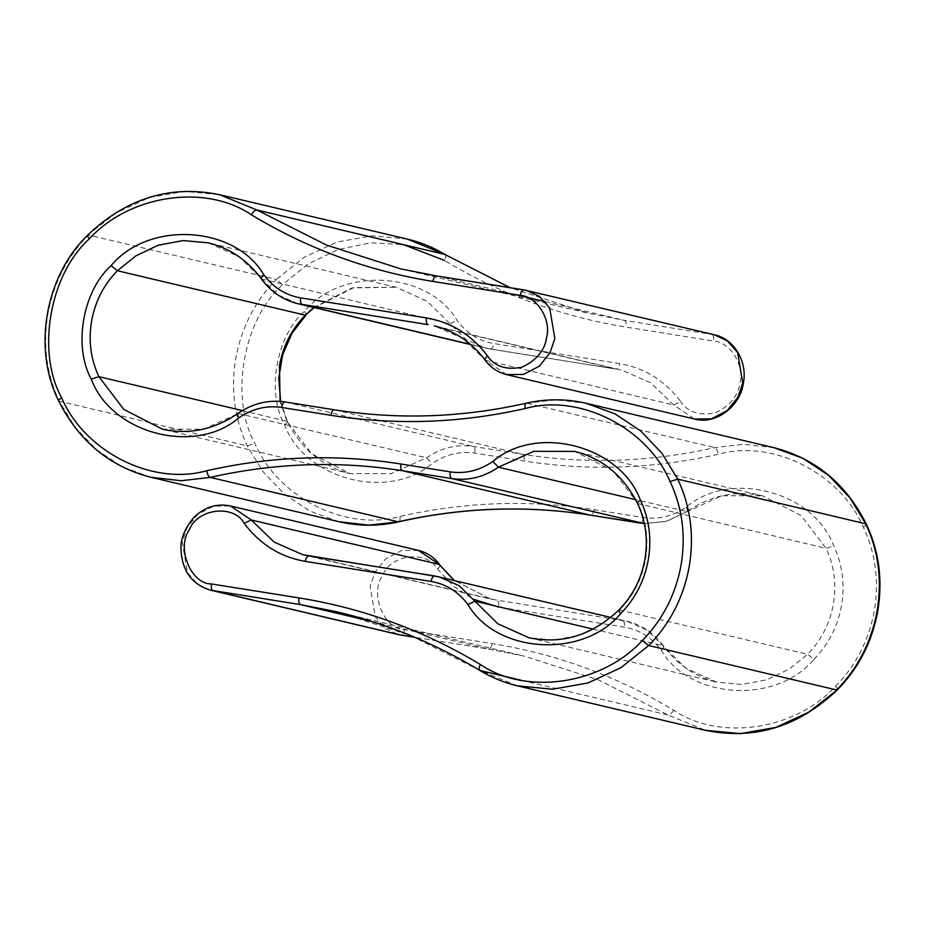 <?xml version="1.0" encoding="UTF-8"?>
<svg xmlns="http://www.w3.org/2000/svg" width="925" height="925" viewBox="0 0 925 925"><rect width="100%" height="100%" fill="white"/><g stroke="black" fill="none" stroke-linecap="round" stroke-linejoin="round"><path stroke-width="0.69" stroke-dasharray="4.62 3.47" d="M506.623 374.613L485.822 360.588L462.928 338.469L434.299 325.877L622.201 370.301L650.83 382.892L673.724 405.023L694.525 419.037M485.232 360.241L673.724 405.023L680.8 401.635C664.948 380.614 644.586 367.93 619.704 363.618L493.95 343.568C478.884 340.955 466.593 333.243 457.066 320.455C428.333 271.175 341.949 266.018 304.36 311.343C276.02 336.631 266.342 392.108 284.553 424.818C304.718 479.347 388.176 501.269 432.091 463.564C445.445 454.418 459.69 450.949 474.826 453.134L524.07 460.985C588.601 471.172 653.339 468.929 718.286 454.267C772.479 438.959 840.282 473.08 863.372 527.285C875.593 553.243 879.259 581.039 874.356 610.673C868.922 640.216 856.018 665.376 835.645 686.142C795.396 730.241 719.685 741.492 673.62 710.203C617.172 676.187 556.7 653.987 492.204 643.603L404.722 629.659C384.141 629.809 369.364 593.515 382.626 575.419C390.674 554.063 427.373 549.808 437.467 569.06L453.712 586.438L473.588 599.284M610.685 617.391L627.011 621.253C641.881 624.93 654.044 633.163 663.514 645.974C677.401 664.774 695.161 676.834 716.794 682.164L528.892 637.741L553.994 640.031L578.819 635.359L601.204 624.699L619.704 609.829C633.29 595.978 641.892 579.212 645.511 559.521C648.772 539.761 646.332 521.226 638.181 503.917L613.263 471.16L574.818 451.423L762.709 495.846L801.154 515.583L826.083 548.34C834.234 565.649 836.674 584.184 833.413 603.944C829.794 623.635 821.192 640.401 807.606 654.253L789.106 669.122L766.721 679.782L741.896 684.454L716.794 682.164L685.76 668.208L647.003 630.075L627.011 621.253L490.701 599.122L453.921 580.333M308.858 555.902L496.933 600.348C498.483 601.123 499.026 603.366 498.563 607.077L624.317 627.127C639.372 629.74 651.674 637.452 661.19 650.24C689.923 699.52 776.306 704.677 813.907 659.352L807.606 654.253L618.952 609.922M444.821 254.421C446.255 255.15 446.197 257.173 444.647 260.492C501.096 294.497 561.567 316.708 626.063 327.092L713.545 341.036C730.056 341.996 744.579 364.947 739.965 382.788C738.173 396.073 729.825 406.133 714.933 412.966C699.184 415.892 687.807 412.122 680.8 401.635M813.907 659.352C828.465 644.517 837.68 626.549 841.565 605.447C845.057 584.276 842.444 564.423 833.714 545.877C813.538 491.348 730.091 469.426 686.177 507.131C672.822 516.277 658.577 519.746 643.442 517.561L594.185 509.71C529.655 499.523 464.928 501.766 399.982 516.428C345.777 531.736 277.986 497.615 254.895 443.41C229.388 397.623 242.951 319.946 282.622 284.553L308.164 263.983L338.33 249.449L371.029 242.778L403.589 244.674M836.582 689.969C837.969 690.073 837.657 688.79 835.645 686.142M150.902 477.277L122.123 466.732L96.327 449.596L75.122 427.211L59.362 401.45C46.562 374.255 42.723 345.129 47.857 314.095C53.546 283.142 67.062 256.792 88.407 235.031L276.309 279.454C254.965 301.215 241.448 327.566 235.748 358.518C230.626 389.552 234.464 418.678 247.264 445.873L263.012 471.634L284.229 494.019L310.025 511.155L338.804 521.7M58.737 401.045L247.264 445.873L254.895 443.41M210.553 590.185L197.73 584.207L187.382 572.552L182.248 541.981L187.093 527.782L197.8 514.381L213.559 506.16L230.464 505.963M418.366 550.387L401.462 550.583L385.702 558.804L374.995 572.205L370.15 586.404L375.284 616.975L385.621 628.63L398.455 634.608M687.044 511.548L666.462 521.411L644.355 523.573L666.116 521.353L721.778 495.731L762.709 495.846C736.196 490.03 710.967 495.257 687.044 511.548L635.602 499.639M637.556 503.512L826.083 548.34L833.714 545.877M593.018 629.093L662.924 645.615C664.266 646.251 663.688 647.801 661.19 650.24M434.611 575.951L622.698 620.397C624.248 621.172 624.791 623.415 624.317 627.127M517.514 685.864L480.167 670.579L410.573 635.51L336.55 611.737L524.452 656.172L488.55 649.072L414.932 637.337L488.458 649.049L524.452 656.172L598.475 679.933L668.07 715.002L705.417 730.299M371.873 621.496L488.458 649.049C490.146 649.049 491.395 647.234 492.204 643.603M521.411 680.326L668.07 715.002C669.873 715.037 671.723 713.441 673.62 710.203M774.098 447.723L743.92 444.266L714.736 447.608C650.437 462.13 586.346 464.35 522.452 454.267L473.195 446.417C456.696 444.023 441.156 447.816 426.587 457.794L391.113 473.692L350.182 473.577L311.737 453.84L286.808 421.083L280.09 401.381M334.376 409.81L334.549 409.844C398.444 419.915 462.535 417.695 526.834 403.184L714.736 447.608C716.413 448.371 717.592 450.591 718.286 454.267M526.325 403.173L556.018 399.843L586.196 403.3M334.549 409.844L522.452 454.267C524.001 455.042 524.544 457.274 524.07 460.985M242.385 410.573L287.432 421.488C301.353 449.064 322.27 466.42 350.182 473.577L162.28 429.154L203.211 429.269L238.685 413.371C253.253 403.392 268.793 399.6 285.305 401.993L473.195 446.417C474.756 447.191 475.288 449.423 474.826 453.134M237.945 413.452L426.587 457.794L432.091 463.564M297.977 303.747L277.997 294.925L239.228 256.792L208.206 242.836L396.108 287.259L427.13 301.215L465.899 339.348L485.879 348.17L615.957 369.075C617.646 369.063 618.894 367.248 619.704 363.618M261.474 279.026L449.966 323.808L457.066 320.455M313.818 307.493L352.101 287.883L396.108 287.259L353.743 287.606L314.303 307.609M470.524 344.366L490.285 349.037L470.79 344.609M440.381 327.566L615.957 369.075M714.435 334.815L624.433 320.374L588.439 313.263L509.999 287.652M523.839 289.86L711.915 334.318C713.464 335.081 714.007 337.324 713.545 341.036M436.357 275.916L515.086 294.52M545.079 301.608L624.433 320.374C625.994 321.137 626.526 323.38 626.063 327.092M407.486 239.136L372.509 235.771L336.989 242.038L304.094 257.3L276.309 279.454L282.622 284.553M87.667 235.123L116.192 212.877L149.087 197.615L184.607 191.348L219.583 194.701M865.627 523.55C866.933 524.128 866.182 525.377 863.372 527.285M404.722 629.659C403.913 633.29 402.664 635.105 400.976 635.105M437.467 569.06C439.942 566.597 440.52 565.048 439.178 564.412M286.808 421.083C288.114 421.661 287.363 422.898 284.553 424.818M663.514 645.974L662.924 645.615M305.296 315.171C306.684 315.275 306.372 313.991 304.36 311.343M490.204 349.026C491.88 349.014 493.129 347.199 493.95 343.568M686.177 507.131C687.703 510.184 687.749 511.687 686.315 511.629M643.442 517.561C642.632 521.191 641.383 523.007 639.695 523.007M594.185 509.71C593.376 513.34 592.127 515.156 590.439 515.156M399.982 516.428C400.328 520.023 399.716 521.816 398.155 521.816M302.799 554.699L490.701 599.122L454.198 580.391M400.548 268.828L588.439 313.263L510.068 287.663M287.432 421.488L280.633 401.427M490.285 349.037L616.05 369.087"/><path stroke-width="1.39" d="M432.796 281.397C368.3 271.013 307.828 248.813 251.38 214.797C205.315 183.508 129.593 194.759 89.343 238.858C49.684 274.251 36.121 351.939 61.628 397.715C84.707 451.92 152.509 486.041 206.714 470.733C271.649 456.071 336.388 453.828 400.918 464.015L450.174 471.866C465.31 474.051 479.543 470.582 492.898 461.436C536.812 423.731 620.27 445.653 640.447 500.182C649.177 518.728 651.79 538.593 648.298 559.752C644.413 580.854 635.197 598.822 620.64 613.657C583.039 658.982 496.656 653.825 467.923 604.545C458.395 591.757 446.104 584.045 431.05 581.432L305.285 561.382C280.414 557.07 260.041 544.386 244.2 523.365C234.106 504.113 197.407 508.368 189.359 529.724C176.085 547.82 190.874 584.126 211.455 583.964L298.937 597.908C363.433 608.292 423.893 630.503 480.341 664.508C526.418 695.797 602.129 684.546 642.378 640.447C662.751 619.681 675.655 594.521 681.089 564.978C685.98 535.355 682.326 507.559 670.105 481.59C647.014 427.385 579.212 393.264 525.018 408.572C460.072 423.234 395.333 425.477 330.803 415.29L281.558 407.439C266.423 405.254 252.178 408.723 238.823 417.869C194.909 455.574 111.451 433.652 91.286 379.123C73.063 346.413 82.753 290.936 111.081 265.648C148.682 220.323 235.066 225.48 263.798 274.76C273.326 287.548 285.617 295.26 300.671 297.873L426.437 317.922C451.319 322.247 471.681 334.919 487.533 355.94C494.528 366.427 505.917 370.208 521.665 367.283C536.558 360.438 544.906 350.378 546.698 337.093C551.312 319.264 536.778 296.301 520.266 295.341L432.796 281.397C433.605 277.766 434.854 275.951 436.542 275.951L526.533 290.392L539.368 296.37L549.704 308.025L554.85 338.596L549.993 352.795L539.298 366.196L523.527 374.417L506.623 374.613C497.743 372.336 490.608 367.549 485.232 360.241C471.854 342.377 454.869 330.93 434.299 325.877L440.381 327.566M487.533 355.94C485.047 358.403 484.48 359.952 485.822 360.588M619.704 609.829C618.316 609.725 618.628 611.009 620.64 613.657M670.105 481.59L677.724 479.127C690.536 506.322 694.374 535.448 689.241 566.482C683.552 597.434 670.035 623.785 648.679 645.546L836.582 689.969C857.926 668.208 871.454 641.857 877.143 610.905C882.265 579.871 878.438 550.745 865.627 523.55L849.878 497.789L828.661 475.404L802.865 458.268L774.098 447.723L586.196 403.3L614.963 413.845L640.759 430.981L661.976 453.366L677.724 479.127L866.251 523.955C846.005 483.752 815.283 458.349 774.098 447.723M642.378 640.447L648.679 645.546L620.906 667.7L587.999 682.962L552.491 689.229L517.514 685.864L705.417 730.299L740.393 733.652L775.902 727.385L808.808 712.123L837.333 689.877C798.448 726.865 754.476 740.335 705.417 730.299M714.435 334.815C733.872 338.631 747.793 361.825 743.365 383.216C740.393 406.121 715.915 425.095 694.525 419.037L711.429 418.84L727.2 410.619L737.896 397.218L742.74 383.019L737.607 352.448L727.27 340.793L714.435 334.815L524.012 289.895C522.336 289.895 521.087 291.71 520.266 295.341M426.437 317.922C425.962 321.634 426.506 323.877 428.055 324.652L297.977 303.747C283.119 300.07 270.944 291.838 261.474 279.026C247.599 260.226 229.839 248.166 208.206 242.836L183.104 240.546L158.267 245.218L135.882 255.878L117.394 270.748L305.296 315.171L313.818 307.493M280.09 401.381L279.477 365.479C283.108 345.788 291.71 329.022 305.296 315.171L314.303 307.609M111.081 265.648L117.394 270.748C103.808 284.599 95.206 301.365 91.587 321.056C88.314 340.816 90.766 359.351 98.906 376.66L123.834 409.417L162.28 429.154C188.804 434.97 214.022 429.743 237.945 413.452C252.687 403.346 268.435 399.519 285.212 401.97L334.549 409.844C332.861 409.844 331.613 411.66 330.803 415.29M521.411 680.326L479.832 670.44C434.889 643.303 387.136 623.739 336.55 611.737L300.556 604.626L210.553 590.185L398.455 634.608L414.92 637.325L401.068 635.128L213.074 590.682C211.524 589.919 210.981 587.676 211.455 583.964M400.918 464.015C400.444 467.726 400.988 469.958 402.537 470.733C338.654 460.65 274.552 462.87 210.252 477.392L398.155 521.816C462.454 507.305 526.556 505.085 590.439 515.156L644.355 523.562L451.793 478.583L402.537 470.733L590.532 515.179C526.799 505.108 462.847 507.328 398.663 521.827L368.983 525.157L338.804 521.7L150.902 477.277L181.08 480.734L210.252 477.392C208.576 476.629 207.397 474.409 206.714 470.733M244.2 523.365L251.276 519.977L439.178 564.412L418.366 550.387L230.464 505.963L251.276 519.977L274.17 542.108L302.799 554.699L439.109 576.83L459.101 585.652L497.858 623.785L528.892 637.741C562.134 644.621 592.15 635.336 618.952 609.922C632.596 596.058 641.233 579.189 644.887 559.324C648.171 539.402 645.731 520.798 637.556 503.512C623.647 475.936 602.73 458.58 574.818 451.423L533.887 451.308L498.413 467.206L635.602 499.639M492.898 461.436L498.413 467.206C483.844 477.184 468.304 480.977 451.793 478.583C450.244 477.809 449.7 475.577 450.174 471.866M467.923 604.545L475.022 601.192L593.018 629.093M302.799 554.699L308.858 555.902M453.921 580.333L439.178 564.412L454.198 580.391M298.937 597.908C298.463 601.62 299.006 603.863 300.556 604.626L371.873 621.496M91.286 379.123L98.906 376.66L242.385 410.573M300.671 297.873C300.209 301.585 300.752 303.828 302.302 304.603L470.524 344.366M515.086 294.52L545.079 301.608M251.38 214.797C253.277 211.559 255.127 209.963 256.919 209.998L444.821 254.421L407.486 239.136L219.583 194.701L256.919 209.998L326.525 245.067L400.548 268.828L436.357 275.916M509.999 287.652L444.821 254.421L510.068 287.663M473.588 599.284L498.563 607.077M403.589 244.674L444.647 260.492M401.161 635.14L398.455 634.608M639.88 523.041L590.624 515.19M480.167 670.579C478.734 669.85 478.792 667.827 480.341 664.508M525.018 408.572C524.672 404.977 525.273 403.184 526.834 403.184M586.196 403.3C566.424 398.687 546.467 398.64 526.325 403.173C462.153 417.672 398.201 419.892 334.468 409.821L334.549 409.844M281.558 407.439C282.368 403.809 283.617 401.993 285.305 401.993M309.031 555.925C307.354 555.937 306.106 557.752 305.285 561.382M238.823 417.869C237.286 414.816 237.239 413.313 238.685 413.371M431.05 581.432C431.859 577.801 433.108 575.986 434.796 575.974L610.685 617.391M263.798 274.76C261.312 277.199 260.734 278.749 262.064 279.385M638.181 503.917C636.886 503.339 637.637 502.102 640.447 500.182M523.932 289.872L436.542 275.951M59.362 401.45C58.055 400.872 58.807 399.623 61.628 397.715M88.407 235.031C87.019 234.927 87.332 236.21 89.343 238.858M866.251 523.955C879.062 551.127 882.901 580.183 877.767 611.101C872.125 641.927 858.643 668.185 837.333 689.877M470.79 344.609L297.977 303.747M694.525 419.037L506.623 374.613M418.366 550.387C427.188 552.618 434.322 557.417 439.768 564.759M280.633 401.427L278.749 378.186L282.634 354.865L291.988 333.278L306.036 315.078M398.663 521.827C378.522 526.36 358.565 526.313 338.804 521.7M445.168 254.56C433.363 247.438 420.794 242.292 407.486 239.136M479.832 670.44C491.637 677.562 504.194 682.708 517.514 685.864M230.464 505.963C216.589 503.177 204.321 507.073 193.66 517.676C184.873 528.325 180.629 538.651 180.942 548.652C181.867 570.644 191.741 584.484 210.553 590.185M334.468 409.821L285.212 401.97M308.95 555.913L434.704 575.963M219.583 194.701C170.524 184.665 126.552 198.135 87.667 235.123C45.094 276.228 32.421 348.898 58.737 401.045C78.995 441.248 109.717 466.651 150.902 477.277M436.45 275.928L400.548 268.828"/></g></svg>
